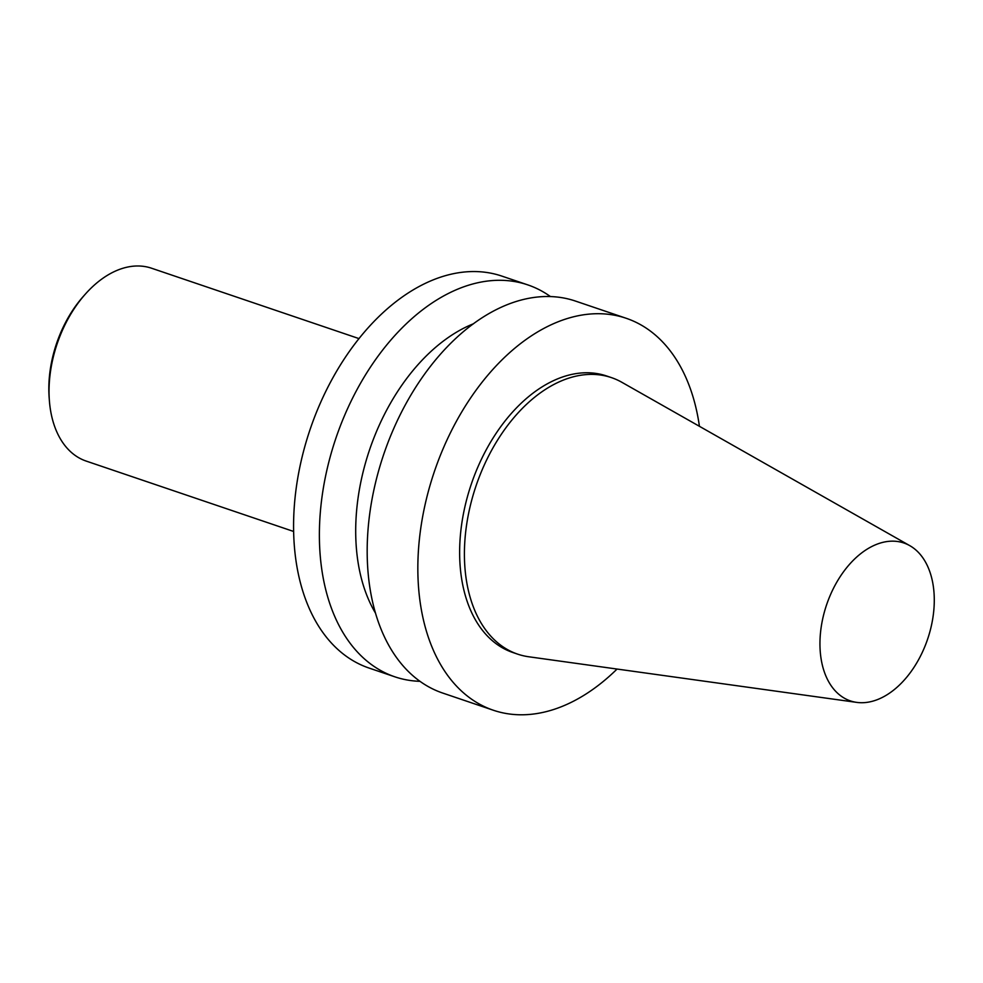 <?xml version="1.0" encoding="UTF-8"?>
<svg xmlns="http://www.w3.org/2000/svg" width="983" height="983" viewBox="0 0 983 983"><rect width="100%" height="100%" fill="white"/><g stroke="black" fill="none" stroke-linecap="round" stroke-linejoin="round"><path stroke-width="1.47" d="M822.808 618.344A83.346 53.352 108.7 0 0 856.672 702.378A83.346 53.352 108.7 0 0 927.633 639.097A83.346 53.352 108.7 0 0 909.84 545.688A83.346 53.352 108.7 0 0 822.808 618.344M359.041 338.619L151.603 268.236A101.827 65.173 108.7 0 0 85.558 293.88L83.592 296.092A96.899 62.027 108.7 0 0 52.16 359.25A96.899 62.027 108.7 0 0 49.15 397.574L49.371 400.523A101.827 65.173 108.7 0 0 86.172 461.076L293.598 531.459M85.558 293.88A101.827 65.173 108.7 0 0 52.541 360.257A101.827 65.173 108.7 0 0 49.371 400.523M550.492 296.596A206.922 132.459 108.7 0 0 527.822 284.898L502.006 276.149A206.922 132.459 108.7 0 0 300.675 463.153A206.922 132.459 108.7 0 0 369.018 668.047L394.822 676.808A206.922 132.459 108.7 0 0 419.938 681.33M527.822 284.898A206.922 132.459 108.7 0 0 326.479 471.914A206.922 132.459 108.7 0 0 394.822 676.808M473.573 323.726A174.077 111.435 108.7 0 0 361.683 478.008A174.077 111.435 108.7 0 0 375.408 612.987M699.429 426.315A206.922 132.459 108.7 0 0 626.269 318.308L575.608 301.117A206.922 132.459 108.7 0 0 374.277 488.133A206.922 132.459 108.7 0 0 442.62 693.027L493.282 710.217A206.922 132.459 108.7 0 0 617.066 669.042M626.269 318.308A206.922 132.459 108.7 0 0 424.939 505.323A206.922 132.459 108.7 0 0 493.282 710.217M909.84 545.688L621.87 382.301A146 93.459 108.7 0 0 611.475 377.632L606.695 376.01A146 93.459 108.7 0 0 464.64 507.953A146 93.459 108.7 0 0 512.856 652.515L517.636 654.137A146 93.459 108.7 0 0 528.743 656.767L856.672 702.378M611.475 377.632A146 93.459 108.7 0 0 469.419 509.575A146 93.459 108.7 0 0 517.636 654.137"/></g></svg>
